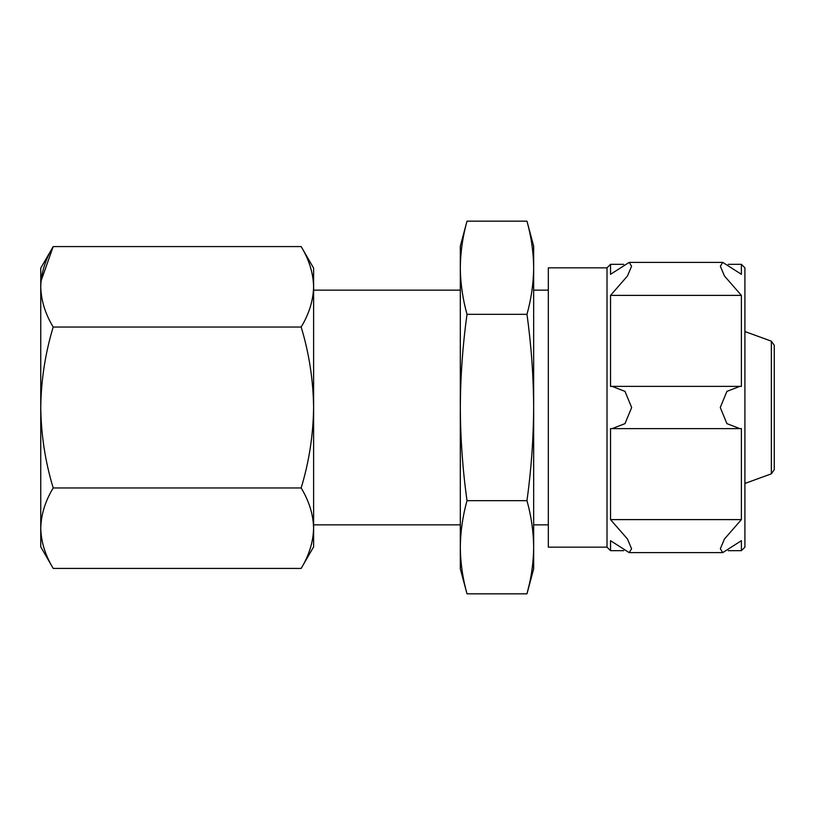 <?xml version="1.0" encoding="UTF-8"?>
<svg xmlns="http://www.w3.org/2000/svg" width="815" height="815" viewBox="0 0 815 815"><rect width="100%" height="100%" fill="white"/><g stroke="black" fill="none" stroke-linecap="round" stroke-linejoin="round"><path stroke-width="1.22" d="M313.612 286.809L313.612 268.135L301.163 246.578C309.109 259.71 313.266 273.127 313.612 286.809C313.255 300.48 309.099 313.887 301.163 327.039C309.099 353.19 313.245 380.004 313.612 407.5L313.612 286.809M313.612 528.191L313.612 407.5C313.245 434.996 309.089 461.82 301.163 487.961C309.109 501.103 313.266 514.51 313.612 528.191C313.255 541.863 309.099 555.28 301.163 568.422C309.109 555.29 313.266 541.873 313.612 528.191L313.612 546.865L301.163 568.422L53.199 568.422C45.253 555.29 41.096 541.873 40.75 528.191C41.107 514.52 45.263 501.113 53.199 487.961C45.263 461.81 41.117 434.996 40.75 407.5C41.117 380.004 45.273 353.18 53.199 327.039C45.253 313.897 41.096 300.49 40.75 286.809C41.107 273.137 45.263 259.72 53.199 246.578L41.035 281.002M533.662 267.748L533.662 246.13L526.969 221.171C531.278 236.696 533.509 252.222 533.662 267.748C533.509 283.274 531.278 298.81 526.969 314.335C531.268 345.132 533.499 376.184 533.662 407.5L533.662 267.748M467.005 593.829C462.696 578.304 460.465 562.778 460.312 547.252L460.312 568.87L467.005 593.829L526.969 593.829L533.662 568.87L533.662 407.5C533.499 438.562 531.268 469.613 526.969 500.665C531.278 516.19 533.509 531.726 533.662 547.252C533.509 562.778 531.278 578.304 526.969 593.829L529.271 584.518M607.012 547.16L607.012 267.84L610.537 264.325L610.537 274.319L629.18 262.379L631.584 266.24L627.458 276L610.537 295.387L610.537 386.432L612.085 386.371L625.024 391.394L631.656 407.541L624.993 423.637L612.085 428.629L610.537 428.568L610.537 519.613L627.479 539.021L631.584 548.79L629.17 552.621L610.537 540.681L610.537 550.675L607.012 547.16L548.332 547.16L548.332 267.84L607.012 267.84M526.969 314.335L467.005 314.335C462.696 298.81 460.465 283.274 460.312 267.748C460.465 252.222 462.696 236.696 467.005 221.171C462.696 236.696 460.465 252.222 460.312 267.748L460.312 246.13L467.005 221.171L526.969 221.171M526.969 500.665L467.005 500.665C462.706 469.868 460.475 438.816 460.312 407.5C460.475 376.438 462.706 345.387 467.005 314.335M460.312 267.748L460.312 547.252C460.465 531.726 462.696 516.19 467.005 500.665M610.537 519.613L741.385 519.613L741.385 428.568L739.837 428.629L726.909 423.617L720.266 407.5L726.919 391.383L739.837 386.371L741.385 386.432L741.385 295.387L610.537 295.387M741.385 519.613L724.464 539L720.338 548.76L722.742 552.621L741.385 540.681L741.385 550.675L744.91 547.16L744.91 267.84L741.385 264.325L741.385 274.319L722.752 262.379L720.338 266.21L724.443 275.979L741.385 295.387M771.357 341.169L771.357 473.831L774.25 469.705L774.25 345.295L771.357 341.169L744.91 331.542M301.163 487.961L53.199 487.961M301.163 327.039L53.199 327.039M301.163 246.578L53.199 246.578L40.75 268.135L40.75 546.865L53.199 568.422M548.332 290.14L533.662 290.14M548.332 524.86L533.662 524.86M460.312 290.14L313.612 290.14M460.312 524.86L313.612 524.86M722.63 262.379L629.323 262.379M741.385 264.325L728.253 264.325M623.669 264.325L610.537 264.325M741.385 550.675L728.253 550.675M623.669 550.675L610.537 550.675M722.599 552.621L629.292 552.621M739.409 386.371L612.462 386.371M739.46 428.629L612.513 428.629M771.357 473.831L744.91 483.458"/></g></svg>

